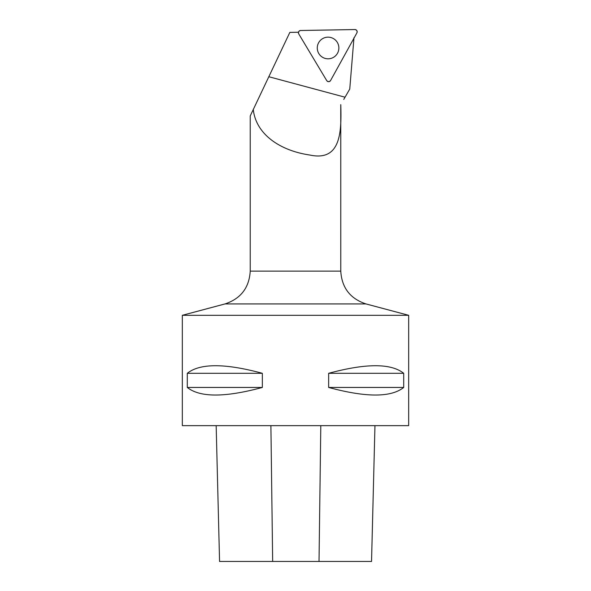 <?xml version="1.0" encoding="UTF-8"?>
<svg xmlns="http://www.w3.org/2000/svg" width="591" height="591" viewBox="0 0 591 591"><rect width="100%" height="100%" fill="white"/><g stroke="black" fill="none" stroke-linecap="round" stroke-linejoin="round"><path stroke-width="0.89" d="M330.583 80.509L356.898 32.882A2.246 2.238 89 0 0 354.903 29.55L300.62 30.496A2.246 2.238 89 0 0 298.743 33.901L326.705 80.575A2.246 2.238 89 0 0 330.583 80.509M337.328 42.412A10.83 10.801 89 0 0 318.386 43.195A10.83 10.801 89 0 0 333.634 57.268A10.83 10.801 89 0 0 337.328 42.412M340.771 271.114L340.763 104.614C341.664 132.753 340.623 161.712 309.714 155.012C280.843 150.794 256.117 134.903 253.273 109.527L250.229 115.932L250.229 271.114L340.771 271.114C341.775 287.728 350.175 298.662 365.969 303.922L408.669 315.306L182.331 315.306L225.031 303.922C240.825 298.662 249.225 287.728 250.229 271.114M343.77 99.421L349.754 89.049L353.979 37.647M298.477 32.239L289.841 32.387L253.273 109.527M371.547 561.45L374.96 425.646L371.54 561.45L219.564 561.45L216.166 425.646L219.564 561.45M408.669 315.306L408.669 425.646L182.331 425.646L182.331 315.306M187.295 373.305C199.943 363.206 224.957 363.206 262.345 373.305L262.345 387.452C224.957 397.551 199.943 397.551 187.295 387.452L187.295 373.305L262.345 373.305M328.655 373.305C366.043 363.206 391.057 363.206 403.705 373.305L403.705 387.452C391.057 397.551 366.043 397.551 328.655 387.452L328.655 373.305L403.705 373.305M328.655 387.452L403.705 387.452M187.295 387.452L262.345 387.452M298.743 33.901L326.705 80.575C328.02 81.986 329.313 81.964 330.583 80.509L356.898 32.882C357.459 31.035 356.787 29.927 354.903 29.55L300.62 30.496C298.743 30.939 298.115 32.069 298.743 33.901M345.041 97.212L268.824 76.727M319.022 561.45L320.802 425.646M272.665 561.45L270.9 425.646M225.031 303.922L365.969 303.922"/></g></svg>
